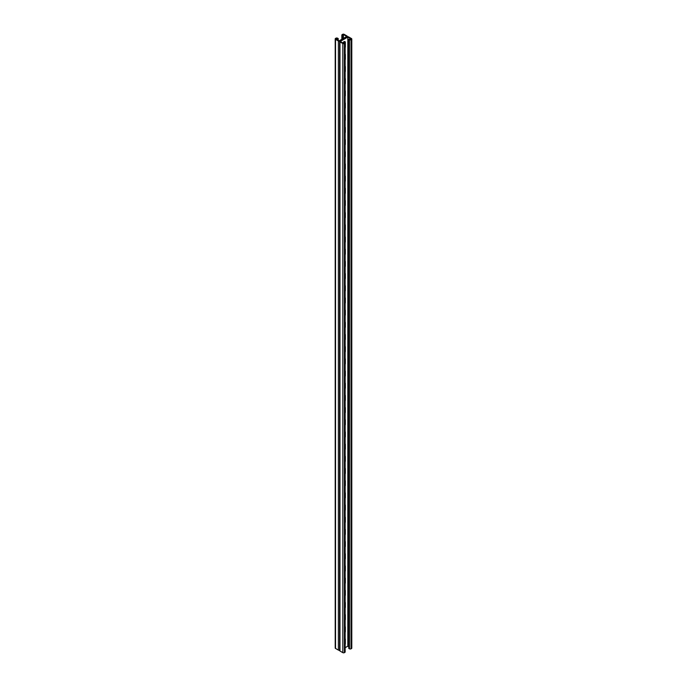 <?xml version="1.0" encoding="UTF-8"?>
<svg xmlns="http://www.w3.org/2000/svg" width="687" height="687" viewBox="0 0 687 687"><rect width="100%" height="100%" fill="white"/><g stroke="black" fill="none" stroke-linecap="round" stroke-linejoin="round"><path stroke-width="1.03" d="M342.925 43.006A1.863 1.073 -60 0 1 344.96 41.598A1.863 1.073 -60 0 1 345.346 42.448L344.822 42.147A1.863 1.073 120 0 0 344.659 41.512A1.863 1.073 -60 0 1 344.822 42.147L343.603 42.302L344.556 42.843L343.603 43.393L340.228 41.443L347.828 37.064L351.203 39.013L348.773 39.314L348.773 648.416L349.46 648.811L349.46 39.709L348.773 39.314M345.346 42.448L345.346 46.716A1.863 1.073 -60 0 1 345.149 47.635M345.149 53.947A1.863 1.073 -60 0 1 345.346 54.634L345.346 58.893A1.863 1.073 -60 0 1 345.149 59.821M345.149 321.945A1.863 1.073 -60 0 1 345.346 322.641L345.346 326.9A1.863 1.073 -60 0 1 345.149 327.819M345.149 334.131A1.863 1.073 -60 0 1 345.346 334.818L345.346 339.086A1.863 1.073 -60 0 1 345.149 340.005M345.149 309.768A1.863 1.073 -60 0 1 345.346 310.455L345.346 314.723A1.863 1.073 -60 0 1 345.149 315.642M345.149 297.583A1.863 1.073 -60 0 1 345.346 298.278L345.346 302.538A1.863 1.073 -60 0 1 345.149 303.456M345.149 285.406A1.863 1.073 -60 0 1 345.346 286.093L345.346 290.352A1.863 1.073 -60 0 1 345.149 291.279M345.149 273.22A1.863 1.073 -60 0 1 345.346 273.907L345.346 278.175A1.863 1.073 -60 0 1 345.149 279.094M345.149 261.034A1.863 1.073 -60 0 1 345.346 261.73L345.346 265.989A1.863 1.073 -60 0 1 345.149 266.917M345.149 248.857A1.863 1.073 -60 0 1 345.346 249.544L345.346 253.812A1.863 1.073 -60 0 1 345.149 254.731M345.149 236.672A1.863 1.073 -60 0 1 345.346 237.367L345.346 241.626A1.863 1.073 -60 0 1 345.149 242.545M345.149 224.494A1.863 1.073 -60 0 1 345.346 225.181L345.346 229.449A1.863 1.073 -60 0 1 345.149 230.368M345.149 212.309A1.863 1.073 -60 0 1 345.346 212.996L345.346 217.264A1.863 1.073 -60 0 1 345.149 218.183M345.149 200.123A1.863 1.073 -60 0 1 345.346 200.819L345.346 205.078A1.863 1.073 -60 0 1 345.149 206.006M345.149 187.946A1.863 1.073 -60 0 1 345.346 188.633L345.346 192.901A1.863 1.073 -60 0 1 345.149 193.82M345.149 175.76A1.863 1.073 -60 0 1 345.346 176.456L345.346 180.715A1.863 1.073 -60 0 1 345.149 181.634M345.149 163.583A1.863 1.073 -60 0 1 345.346 164.27L345.346 168.538A1.863 1.073 -60 0 1 345.149 169.457M345.149 151.398A1.863 1.073 -60 0 1 345.346 152.093L345.346 156.353A1.863 1.073 -60 0 1 345.149 157.271M345.149 139.221A1.863 1.073 -60 0 1 345.346 139.908L345.346 144.167A1.863 1.073 -60 0 1 345.149 145.094M345.149 127.035A1.863 1.073 -60 0 1 345.346 127.722L345.346 131.99A1.863 1.073 -60 0 1 345.149 132.909M345.149 114.849A1.863 1.073 -60 0 1 345.346 115.545L345.346 119.804A1.863 1.073 -60 0 1 345.149 120.732M345.149 102.672A1.863 1.073 -60 0 1 345.346 103.359L345.346 107.627A1.863 1.073 -60 0 1 345.149 108.546M345.149 90.486A1.863 1.073 -60 0 1 345.346 91.182L345.346 95.441A1.863 1.073 -60 0 1 345.149 96.36M345.149 78.309A1.863 1.073 -60 0 1 345.346 78.996L345.346 83.264A1.863 1.073 -60 0 1 345.149 84.183M345.149 66.124A1.863 1.073 -60 0 1 345.346 66.819L345.346 71.079A1.863 1.073 -60 0 1 345.149 71.998M345.149 647.712L347.828 646.166L348.816 646.733M347.828 37.064L347.828 646.166M345.149 644.561A1.863 1.073 120 0 0 345.346 643.633L345.346 639.374A1.863 1.073 120 0 0 345.149 638.678M345.149 632.375A1.863 1.073 120 0 0 345.346 631.456L345.346 627.188A1.863 1.073 120 0 0 345.149 626.501M345.149 364.368A1.863 1.073 120 0 0 345.346 363.449L345.346 359.181A1.863 1.073 120 0 0 345.149 358.494M345.149 352.191A1.863 1.073 120 0 0 345.346 351.263L345.346 347.004A1.863 1.073 120 0 0 345.149 346.308M345.149 376.553A1.863 1.073 120 0 0 345.346 375.634L345.346 371.366A1.863 1.073 120 0 0 345.149 370.679M345.149 388.73A1.863 1.073 120 0 0 345.346 387.812L345.346 383.552A1.863 1.073 120 0 0 345.149 382.857M345.149 400.916A1.863 1.073 120 0 0 345.346 399.997L345.346 395.729A1.863 1.073 120 0 0 345.149 395.042M345.149 413.102A1.863 1.073 120 0 0 345.346 412.174L345.346 407.915A1.863 1.073 120 0 0 345.149 407.219M345.149 425.279A1.863 1.073 120 0 0 345.346 424.36L345.346 420.092A1.863 1.073 120 0 0 345.149 419.405M345.149 437.464A1.863 1.073 120 0 0 345.346 436.537L345.346 432.278A1.863 1.073 120 0 0 345.149 431.582M345.149 449.642A1.863 1.073 120 0 0 345.346 448.723L345.346 444.455A1.863 1.073 120 0 0 345.149 443.768M345.149 461.827A1.863 1.073 120 0 0 345.346 460.908L345.346 456.64A1.863 1.073 120 0 0 345.149 455.953M345.149 474.004A1.863 1.073 120 0 0 345.346 473.085L345.346 468.826A1.863 1.073 120 0 0 345.149 468.13M345.149 486.19A1.863 1.073 120 0 0 345.346 485.271L345.346 481.003A1.863 1.073 120 0 0 345.149 480.316M345.149 498.376A1.863 1.073 120 0 0 345.346 497.448L345.346 493.189A1.863 1.073 120 0 0 345.149 492.493M345.149 510.553A1.863 1.073 120 0 0 345.346 509.634L345.346 505.366A1.863 1.073 120 0 0 345.149 504.679M345.149 522.738A1.863 1.073 120 0 0 345.346 521.811L345.346 517.551A1.863 1.073 120 0 0 345.149 516.864M345.149 534.915A1.863 1.073 120 0 0 345.346 533.997L345.346 529.737A1.863 1.073 120 0 0 345.149 529.042M345.149 547.101A1.863 1.073 120 0 0 345.346 546.182L345.346 541.914A1.863 1.073 120 0 0 345.149 541.227M345.149 559.278A1.863 1.073 120 0 0 345.346 558.359L345.346 554.1A1.863 1.073 120 0 0 345.149 553.404M345.149 571.464A1.863 1.073 120 0 0 345.346 570.545L345.346 566.277A1.863 1.073 120 0 0 345.149 565.59M345.149 583.649A1.863 1.073 120 0 0 345.346 582.722L345.346 578.463A1.863 1.073 120 0 0 345.149 577.767M345.149 595.827A1.863 1.073 120 0 0 345.346 594.908L345.346 590.64A1.863 1.073 120 0 0 345.149 589.953M345.149 608.012A1.863 1.073 120 0 0 345.346 607.093L345.346 602.825A1.863 1.073 120 0 0 345.149 602.138M345.149 620.189A1.863 1.073 120 0 0 345.346 619.27L345.346 615.011A1.863 1.073 120 0 0 345.149 614.315M347.364 36.78L347.364 36.454A1.116 0.644 0 0 1 347.038 36.909L339.962 40.988L347.038 36.909A1.116 0.644 180 0 1 348.618 36.909L351.469 38.549A1.116 0.644 180 0 1 351.796 39.013A1.116 0.644 180 0 1 351.469 39.468L351.04 39.709A1.116 0.644 180 0 1 349.46 39.709M351.796 39.013L351.796 648.116A1.116 0.644 180 0 1 351.469 648.571L351.04 648.811A1.116 0.644 180 0 1 349.46 648.811M343.603 42.302L343.68 43.35M339.636 650.22A1.116 0.644 180 0 1 338.382 650.091L338.382 40.988A1.116 0.644 180 0 0 339.962 40.988A1.116 0.644 0 0 0 339.636 41.443A1.116 0.644 0 0 0 339.962 41.907L342.813 43.547A1.116 0.644 0 0 0 344.393 43.547L344.822 43.307A1.116 0.644 0 0 0 345.149 42.843A1.116 0.644 0 0 0 344.822 42.388L344.29 42.087M339.636 41.443L339.636 650.546A1.116 0.644 0 0 0 339.962 651.001L342.813 652.65A1.116 0.644 0 0 0 344.393 652.65L344.822 652.41A1.116 0.644 0 0 0 345.149 651.946L345.149 42.843M347.364 36.454A1.116 0.644 0 0 0 347.038 35.999L344.187 34.35A1.116 0.644 0 0 0 342.607 34.35L342.178 34.59A1.116 0.644 0 0 0 341.851 35.054A1.116 0.644 0 0 0 342.178 35.509L343.397 35.595L342.444 35.054L343.397 34.505L346.772 36.454L339.172 40.834L335.797 38.884L336.75 38.343L337.695 38.884L337.652 39.958M336.75 38.343L336.75 39.434M338.382 40.988L335.531 39.348A1.116 0.644 180 0 1 335.204 38.884A1.116 0.644 180 0 1 335.531 38.429L335.96 38.189A1.116 0.644 180 0 1 337.54 38.189L338.227 38.584L338.184 40.267M338.382 650.091L335.531 648.451A1.116 0.644 180 0 1 335.204 647.987L335.204 38.884M337.592 39.133L338.116 38.824M337.695 39.494L338.227 39.193M338.227 38.584L337.695 38.884M337.592 39.734L338.116 39.434M343.397 35.595L343.337 38.438M343.38 42.259L343.311 43.221M342.865 35.904L342.804 38.738M343.397 34.505L343.397 38.403M343.397 42.242L343.397 43.272M343.285 35.844L342.761 36.145M343.397 36.205L342.865 36.514M343.285 37.665L342.761 37.974M343.397 38.034L342.865 38.343M343.397 37.424L342.865 37.733M343.285 38.274L342.761 38.584M343.285 36.445L342.761 36.755M343.397 36.815L342.865 37.124M343.285 37.055L342.761 37.364M351.469 648.571L351.469 39.468M351.04 648.811L351.04 39.709M339.962 651.001L339.962 41.907M342.813 652.65L342.813 43.547M344.393 652.65L344.393 43.547M344.822 652.41L344.822 43.307M335.531 648.451L335.531 39.348M342.178 39.099L342.178 35.509M341.851 39.288L341.851 35.054"/></g></svg>
